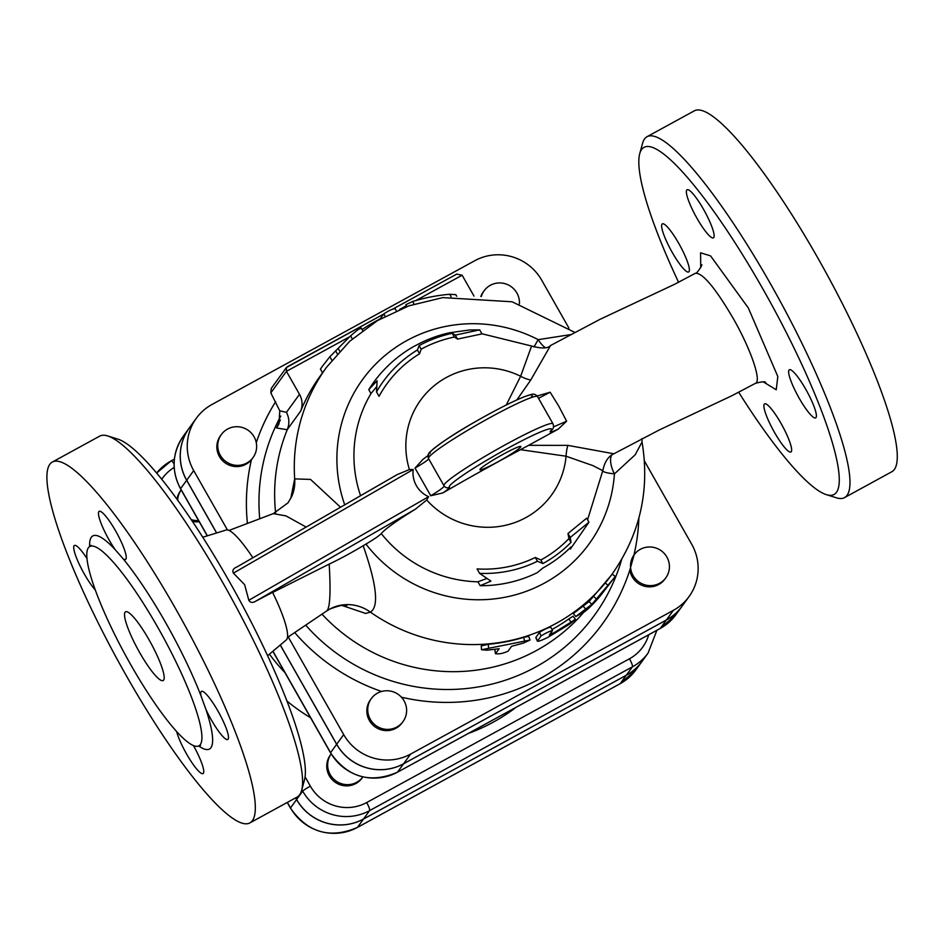 <?xml version="1.0" encoding="UTF-8"?>
<svg xmlns="http://www.w3.org/2000/svg" width="944" height="944" viewBox="0 0 944 944"><rect width="100%" height="100%" fill="white"/><g stroke="black" fill="none" stroke-linecap="round" stroke-linejoin="round"><path stroke-width="1.42" d="M356.738 782.293A19.588 19.187 -144 0 1 331.155 753.937L330.353 755.035A19.588 19.187 -144 0 0 355.853 783.508A19.588 19.187 -144 0 0 362.071 778.045L362.874 776.936A19.588 19.187 -144 0 1 356.738 782.293M177.684 500.167A19.588 19.187 -144 0 1 181.165 489.924L180.375 491.022A19.588 19.187 -144 0 0 177 499.223M198.582 520.592A19.588 19.187 -144 0 1 191.231 519.601M199.196 521.678A19.588 19.187 -144 0 1 192.434 521.395M481.322 296.51A19.588 19.187 -144 0 1 519.412 303.874M480.85 296.475A19.588 19.187 -144 0 1 483.245 292.003L484.142 290.787M666.877 557.054A19.588 19.187 -144 0 1 645.436 584.997A19.588 19.187 -144 0 1 634.12 554.801A19.588 19.187 -144 0 1 666.877 557.054M665.839 577.811L664.954 579.026A19.588 19.187 -144 0 1 629.849 569.952L634.12 554.801M396.81 727.045A19.588 19.187 -144 0 1 371.322 698.572A19.588 19.187 -144 0 1 403.761 700.306A19.588 19.187 -144 0 1 396.81 727.045M403.029 721.57L402.144 722.797A19.588 19.187 -144 0 1 375.028 726.821A19.588 19.187 -144 0 1 370.426 699.787L371.322 698.572M253.051 457.557L251.434 459.716A19.588 19.187 -144 0 1 224.554 462.442A19.588 19.187 -144 0 1 220.448 435.774L221.333 434.547A19.588 19.187 -144 0 1 256.438 443.633A19.588 19.187 -144 0 1 220.294 455.291A19.588 19.187 -144 0 1 221.333 434.547M227.421 529.938L193.697 470.584A49.407 48.38 36 0 1 196.317 418.263A49.407 48.38 36 0 1 211.987 404.48L474.797 260.709A49.407 48.38 36 0 1 541.714 280.203L568.937 328.123M644.422 461.002L691.692 544.216A49.407 48.38 36 0 1 689.085 596.537L682.087 606.178A49.407 48.38 -144 0 1 666.405 619.972L403.607 763.743A49.407 48.38 -144 0 1 336.689 744.25L280.297 644.988M336.689 744.25L343.687 734.597L288.215 636.952M343.687 734.597A49.407 48.38 36 0 0 410.605 754.091L673.402 610.32A49.407 48.38 36 0 0 689.085 596.537M295.614 797.892L296.569 799.556A49.407 48.38 36 0 0 363.487 819.05L626.285 675.279A49.407 48.38 36 0 0 641.967 661.496A49.407 48.38 36 0 0 641.991 661.461M516.049 707.339A184.151 180.328 -144 0 1 468.401 733.405M310.588 717.747A184.151 180.328 -144 0 1 286.87 700.944M648.717 634.769A41.571 40.698 -144 0 1 629.471 658.782A7.835 1.44 61.3 0 1 632.397 666.853A49.407 48.38 36 0 0 648.08 653.071L642.014 661.425A49.407 48.38 -144 0 1 626.332 675.22L363.534 818.991A49.407 48.38 -144 0 1 296.617 799.497L295.684 797.857M216.648 532.947L186.7 480.225A49.407 48.38 -144 0 1 189.319 427.915L196.317 418.263M189.296 427.951A49.407 48.38 36 0 0 189.272 427.974A49.407 48.38 36 0 0 186.652 480.295L216.577 532.971M280.25 645.035L336.642 744.309A49.407 48.38 36 0 0 403.56 763.802L666.358 620.031A49.407 48.38 36 0 0 682.04 606.249A49.407 48.38 36 0 0 682.064 606.213L675.975 614.603A49.407 48.38 -144 0 1 660.293 628.397L397.495 772.168A7.835 1.44 61.3 0 1 397.4 772.251L660.198 628.48A7.835 1.44 -118.7 0 0 660.293 628.397L666.358 620.031M284.911 672.553A172.315 168.74 -144 0 1 269.453 654.157M322.541 372.774L320.276 375.901A176.316 172.646 36 0 0 300.64 411.147A19.588 19.187 36 0 0 299.496 394.321L286.433 412.327C289.301 417.944 289.607 423.655 287.354 429.473L287.247 429.721A176.316 172.646 36 0 0 275.624 512.745M286.433 412.327L279.778 410.829L278.976 423.998L276.545 427.962L287.247 429.721M279.778 410.829L270.822 392.881L286.445 371.334L349.681 336.748M321.998 614.166A176.316 172.646 36 0 0 583.722 612.278M341.858 605.399L365.623 613.447L370.378 612.125A39.176 38.161 61.9 0 0 329.94 608.998A39.176 38.161 61.9 0 0 329.881 609.022C339.451 605.458 345.103 604.313 346.837 605.588L346.802 605.576M292.428 494.632L291.873 496.119A39.176 37.571 23.2 0 0 291.897 496.119A39.176 37.571 23.2 0 0 294.681 478.879L290.764 498.479M574.695 332.323L512.132 301.785L442.819 297.608L409 305.809L377.553 320.547L349.717 341.268L326.636 367.133L322.565 372.821L320.417 369.045L322.718 365.859L329.869 356.714L350.59 335.852C358 329.48 361.115 327.179 359.947 328.972M573.468 613.411L589.068 601.564L611.323 575.215M481.523 649.743L481.239 645.885L488.225 644.28A176.316 172.646 36 0 0 523.519 637.401L528.699 636.374L530.044 640.032L523.236 643.159L511.589 646.286L508.002 651.23C502.916 653.484 498.774 654.298 495.565 653.661L499.164 648.705L487.163 650.192L481.523 649.743L530.044 640.032M494.927 650.097L495.293 649.271M535.873 637.33L537.455 640.893C537.289 641.932 540.593 640.846 547.402 637.625L569.574 624.173C576.595 618.662 577.091 617.978 571.061 622.108L552.382 633.743L549.361 634.934L552.488 630.616C549.691 631.17 545.88 632.952 541.054 635.937L537.372 641.165L535.791 637.613L539.472 632.374C544.216 629.424 547.945 627.689 550.659 627.17M552.004 629.506A176.316 172.646 36 0 0 568.76 618.957L572.996 616.196L575.415 619.264L571.061 622.108L568.76 618.957M393.034 308.971L456.707 274.114L462.135 275.223L473.982 296.074M383.701 314.069L286.386 367.558L286.445 371.334L299.496 394.321M286.386 367.558L271.294 388.362L270.822 392.881M368.785 389.636A129.293 126.614 -144 0 1 378.343 376.29C388.291 364.242 400.055 354.33 413.625 346.566L416.21 345.233A128.62 125.941 -144 0 1 449.332 332.807L469.581 329.975L479.682 329.881L455.303 335.12L452.27 333.303A125.788 123.168 36 0 0 419.101 345.634L417.425 349.976A122.059 119.522 36 0 0 376.514 391.89L377.081 380.739L368.785 389.636L370.98 393.565A125.375 122.779 36 0 0 360.573 495.694M376.514 391.89L379.04 396.338A117.693 115.251 36 0 1 419.573 353.764L417.425 349.976M419.101 345.634L421.13 349.197L419.573 353.764M452.27 333.303L454.394 337.032A121.658 119.133 36 0 0 421.13 349.197M479.682 329.881L481.971 333.905L457.557 339.085L454.394 337.032M455.303 335.12L457.557 339.085M376.385 387.005L370.98 393.565M481.877 333.751L531.602 346.035L520.64 376.255L506.255 405M516.875 399.902L530.752 380.019A21.547 11.8 28.4 0 1 520.64 376.255A80.842 79.166 36 0 0 433.615 386.19A80.842 79.166 36 0 0 409.413 469.546L397.035 474.679L236.649 567.12C233.203 568.512 232.106 570.518 233.392 573.114L244.638 584.666L248.815 600.278C250.479 602.838 252.85 603.11 255.93 601.068L272.58 592.372A62.693 11.529 -118.7 0 1 286.292 639.926L267.589 655.726M362.059 329.574A180.233 176.493 -144 0 1 378.497 319.768L380.444 318.565L383.807 313.927C388.444 310.753 392.185 309.018 395.005 308.7M406.947 306.552L405.873 304.652L412.622 301.514A180.233 176.493 -144 0 1 449.698 294.268L455.787 294.646L456.695 296.239M322.718 365.859L320.417 369.045M570.247 549.089A129.293 126.614 36 0 0 570.542 548.794L588.938 522.221L570.235 537.443L571.026 542.352A125.788 123.168 -144 0 1 542.906 563.568L537.455 561.255A122.059 119.522 -144 0 1 479.599 573.362L490.915 581.126L480.166 585.705A129.293 126.614 36 0 0 537.431 572.571L542.8 568.076A128.62 125.941 36 0 0 570.99 546.965L570.247 549.089L569.739 548.204M480.166 585.705L477.912 581.811L486.632 578.566M479.599 573.362L477.086 568.925A117.693 115.251 36 0 0 535.295 557.467L540.877 559.993A121.658 119.133 36 0 0 568.913 538.623L567.993 533.49L586.661 518.197L588.938 522.221M537.455 561.255L535.295 557.467M542.906 563.568L540.877 559.993M571.026 542.352L568.913 538.623M570.235 537.443L567.993 533.49M614.509 577.492L591.817 604.361L575.816 616.538L584.631 611.688C589.139 608.184 594.413 602.862 600.455 595.723L615.287 576.406L612.101 574.129M573.232 613.458L575.816 616.538M494.833 649.979L495.529 653.791L494.88 649.838M552.488 630.616L550.694 627.028M538.517 398.321L550.163 392.22L537.124 395.996M530.752 380.019L550.564 345.504L600.16 319.261L674.582 284.297L695.398 273.264M701.498 265.181L701.498 265.181C703.634 262.633 696.873 274.385 695.409 273.253C702.631 272.804 715.151 287.708 732.957 317.963C750.563 348.56 761.796 380.998 755.589 383.252L731.848 395.748L659.337 429.933L613.883 453.781L567.875 445.367L528.581 445.344L520.522 449.686L566.07 456.212L592.985 465.652L602.779 470.702L587.569 519.79M553.444 426.924L566.612 421.189L558.329 429.072L528.581 445.344M678.594 282.327A197.862 36.391 61.3 0 1 639.749 153.612A197.862 36.391 61.3 0 1 762.563 288.38A197.862 36.391 61.3 0 1 826.319 494.644A197.862 36.391 61.3 0 1 738.763 392.35M816.005 417.578A27.423 5.05 61.3 0 1 815.675 417.873A27.423 5.05 61.3 0 1 801.68 402.427A27.423 5.05 61.3 0 1 788.913 374.249A27.423 5.05 61.3 0 1 789.349 369.753A27.423 5.05 61.3 0 1 806.365 390.344A27.423 5.05 61.3 0 1 816.005 417.578M774.505 432.423A27.423 5.05 61.3 0 1 764.605 403.855A27.423 5.05 61.3 0 1 774.953 413.696A27.423 5.05 61.3 0 1 788.157 437.804A27.423 5.05 61.3 0 1 790.93 451.987A27.423 5.05 61.3 0 1 774.505 432.423M662.015 224.153A27.423 5.05 61.3 0 1 662.346 223.846A27.423 5.05 61.3 0 1 676.341 239.292A27.423 5.05 61.3 0 1 689.108 267.471A27.423 5.05 61.3 0 1 688.672 271.966A27.423 5.05 61.3 0 1 671.656 251.375A27.423 5.05 61.3 0 1 662.015 224.153M703.516 209.297A27.423 5.05 61.3 0 1 713.416 237.864A27.423 5.05 61.3 0 1 703.068 228.023A27.423 5.05 61.3 0 1 689.852 203.916A27.423 5.05 61.3 0 1 687.09 189.744A27.423 5.05 61.3 0 1 703.516 209.297M252.862 557.762A62.693 11.529 -118.7 0 0 226.159 530.009L202.771 537.242M301.608 790.47L304.428 780.157A197.862 36.391 -118.7 0 0 228.731 580.418A197.862 36.391 -118.7 0 0 117.858 439.113L107.64 435.927A205.698 37.831 61.3 0 1 222.902 582.837A205.698 37.831 61.3 0 1 301.608 790.47A205.698 37.831 61.3 0 1 297.136 797.055L249.83 822.932A205.698 37.831 -118.7 0 0 175.608 608.703A205.698 37.831 -118.7 0 0 52.392 462.017A205.698 37.831 -118.7 0 0 117.917 660.635A205.698 37.831 -118.7 0 0 249.83 822.932M287.448 637.46L326.801 610.898C330.034 607.901 330.837 592.301 329.185 564.099L272.639 592.478M291.885 496.143L288.026 502.822L273.276 513.642L285.997 515.896L306.127 527.071M52.392 462.017L99.686 436.14A205.698 37.831 61.3 0 1 107.64 435.927M139.688 652.599A39.176 7.21 61.3 0 1 125.552 611.795A39.176 7.21 61.3 0 1 150.674 642.711A39.176 7.21 61.3 0 1 163.159 680.541A39.176 7.21 61.3 0 1 139.688 652.599M123.157 558.824L115.168 549.632A27.423 5.05 61.3 0 1 101.964 525.537A27.423 5.05 61.3 0 1 99.191 511.353A27.423 5.05 61.3 0 1 116.773 532.994A27.423 5.05 61.3 0 1 125.517 559.473A27.423 5.05 61.3 0 1 123.157 558.824A121.457 22.337 -118.7 0 1 165.578 622.533A121.457 22.337 -118.7 0 1 201.013 695.87A27.423 5.05 61.3 0 1 201.45 691.362A27.423 5.05 61.3 0 1 219.043 713.003A27.423 5.05 61.3 0 1 227.775 739.482A27.423 5.05 61.3 0 1 205.898 709.345L201.013 695.87M157.884 627.524A113.622 20.898 -118.7 0 0 89.822 546.482A113.622 20.898 -118.7 0 0 126.012 656.198A113.622 20.898 -118.7 0 0 198.889 745.854A113.622 20.898 -118.7 0 0 157.884 627.524M193.449 745.595A27.423 5.05 61.3 0 1 203.031 773.596A27.423 5.05 61.3 0 1 189.756 759.318A27.423 5.05 61.3 0 1 176.634 731.565M95.368 590.094A27.423 5.05 61.3 0 1 79.19 564.099A27.423 5.05 61.3 0 1 74.446 545.467A27.423 5.05 61.3 0 1 87.025 558.636M826.319 494.644L836.537 497.83A205.698 37.831 -118.7 0 0 844.491 497.63A205.698 37.831 -118.7 0 0 770.257 283.401A205.698 37.831 -118.7 0 0 647.041 136.703A205.698 37.831 -118.7 0 0 642.581 143.287L639.749 153.612M844.491 497.63L891.797 471.752A205.698 37.831 -118.7 0 0 817.563 257.523A205.698 37.831 -118.7 0 0 694.347 110.826L647.041 136.703M409.413 469.546L413.177 469.522A26.208 26.043 -69.8 0 0 428.611 496.674L426.712 500.001L415.466 509.135C396.456 520.911 385.058 529.053 381.258 533.561C379.606 535.472 374.52 538.977 365.977 544.074L363.18 545.738C350.625 553.208 339.297 559.332 329.185 564.099M520.522 449.686A218.536 18.656 150.4 0 0 442.842 492.921L430.735 495.753L415.03 468.106L422.912 459.374L428.836 454.973M340.524 507.247L310.541 479.422L294.681 478.879A176.316 172.646 36 0 1 326.636 367.133M611.547 574.908L612.078 574.176A176.316 172.646 36 0 1 370.378 612.125C379.169 606.815 376.762 584.69 363.18 545.738M443.951 485.7L445.202 487.08A3.918 3.906 -54.1 0 0 449.427 487.305A58.776 5.015 -29.6 0 1 503.353 450.701A58.776 5.015 -29.6 0 1 550.505 431.101A3.918 3.776 42 0 0 551.485 430.322C553.491 428.777 553.986 426.594 552.972 423.762A62.693 5.357 150.4 0 0 495.824 450.076A62.693 5.357 150.4 0 0 443.951 485.7L428.529 458.536A62.693 5.357 -29.6 0 1 480.39 422.924A62.693 5.357 -29.6 0 1 537.549 396.61C535.767 394.238 533.478 393.577 530.681 394.627C521.607 397.046 504.238 405.448 478.549 419.844C456.471 432.258 440.435 442.819 430.429 451.539C428.069 453.462 427.443 455.787 428.529 458.536M442.83 492.921C447.657 489.688 449.851 487.812 449.427 487.305M550.505 431.101C549.089 432.848 551.709 432.175 558.341 429.06M480.118 469.215A23.506 2.006 -29.6 0 1 501.299 455.315A23.506 2.006 -29.6 0 1 520.828 446.512A23.506 2.006 -29.6 0 1 501.382 459.87A23.506 2.006 -29.6 0 1 479.953 469.734A23.506 2.006 -29.6 0 1 480.118 469.215M381.258 533.561A125.375 122.779 36 0 0 477.912 581.811M602.532 470.124C602.178 471.776 606.154 473.027 614.438 473.864L635.206 454.76L642.05 441.993C650.015 490.255 640.02 534.316 612.078 574.176M567.875 445.367A21.547 10.006 -82.8 0 0 566.07 456.212A80.842 79.166 36 0 1 511.695 523.625A80.842 79.166 36 0 1 426.712 500.001M570.412 334.66L538.186 339.651A21.547 10.148 -112.2 0 0 545.195 347.545M611.618 455.209A21.547 10.408 -121.7 0 0 614.438 473.864A139.936 137.022 36 0 1 516.285 594.567A139.936 137.022 36 0 1 365.977 544.074M344.725 504.828A139.936 137.022 36 0 1 384.066 356.289A139.936 137.022 36 0 1 538.186 339.651L533.974 346.991M633.979 554.989A197.709 193.603 36 0 0 638.876 517.996M401.436 697.203A197.709 193.603 36 0 0 629.849 569.952M621.695 559.367A186.18 182.31 -144 0 1 388.043 679.798A186.18 182.31 -144 0 1 305.75 625.199M259.683 518.339A186.18 182.31 -144 0 1 280.781 416.08M251.434 459.716A197.709 193.603 36 0 0 247.375 522.964M294.74 632.598A197.709 193.603 36 0 0 381.541 691.468M275.636 401.696A197.709 193.603 36 0 0 256.272 442.653M357.316 827.499A7.835 1.44 -118.7 0 0 357.422 827.416A49.407 48.38 -144 0 1 290.504 807.922A7.835 0.673 150.4 0 0 290.445 808.088C307.685 832.667 329.975 839.133 357.316 827.499L620.125 683.727A7.835 1.44 -118.7 0 0 620.22 683.645L357.422 827.416L363.487 819.05M619.996 683.763A7.835 1.44 -118.7 0 0 620.125 683.727L635.902 669.851A49.407 48.38 -144 0 1 620.22 683.645L626.285 675.279M296.569 799.556L290.504 807.922L287.365 802.4M161.778 479.269A41.571 40.698 -144 0 1 174.18 467.433M629.471 658.782L366.673 802.553A41.571 40.698 -144 0 1 310.364 786.151L305.077 776.829M174.392 459.114L171.076 460.92L156.657 473.027A49.407 48.38 36 0 1 170.982 461.014A7.835 1.44 61.3 0 1 171.076 460.92A7.835 1.44 61.3 0 1 174.097 463.811M366.673 802.553A7.835 1.44 61.3 0 1 369.588 810.625L632.397 666.853L626.332 675.22M301.832 789.644L302.682 791.131A7.835 0.673 -29.6 0 1 310.364 786.151M296.617 799.497L302.682 791.131A49.407 48.38 36 0 0 369.588 810.625L363.534 818.991M660.08 628.515A7.835 1.44 -118.7 0 0 660.198 628.48L675.975 614.603M403.56 763.802L397.495 772.168A49.407 48.38 -144 0 1 330.577 752.675A7.835 0.673 150.4 0 0 330.518 752.84C347.758 777.419 370.048 783.886 397.4 772.251M207.385 535.814L180.587 488.65A7.835 0.673 150.4 0 0 180.54 488.827L207.255 535.85M336.642 744.309L330.577 752.675L272.934 651.207M186.652 480.295L180.587 488.65A49.407 48.38 -144 0 1 183.207 436.34L189.272 427.974M287.354 429.473L300.64 411.147M280.368 419.962A184.918 181.083 36 0 0 276.545 427.962M399.701 309.384L406.451 305.691M415.856 300.546L462.135 275.223M383.807 313.927L385.14 316.275M449.698 294.268L451.055 296.664M412.622 301.514L414.097 304.11M350.59 335.852L352.336 338.92M338.235 348.501L339.746 351.168M335.734 351.015L337.327 353.823M329.869 356.714L331.875 360.266M582.814 605.718L585.351 608.691M605.293 583.026L608.337 585.504M593.906 596.679L596.761 599.357M589.068 601.564L591.817 604.361M488.225 644.28L488.65 648.139M523.519 637.401L524.734 641.094M539.472 632.374L541.054 635.937M551.438 632.067L552.382 633.743M763.2 381.813L776.239 389.778L777.821 376.538L748.344 307.992L710.572 255.895L700.59 252.791L700.731 267.624M755.589 383.252L755.542 383.264C762.044 381.624 765.419 381.364 765.678 382.497M566.612 421.189L558.824 406.239L550.163 392.22M396.185 475.198L236.649 567.12M198.712 745.949A121.457 22.337 -118.7 0 0 205.898 709.345M115.168 549.632A121.457 22.337 -118.7 0 0 89.656 546.588M531.224 397.153A58.776 5.015 150.4 0 0 484.071 416.764A58.776 5.015 150.4 0 0 430.145 453.356M415.03 468.106C424.116 462.737 428.67 459.598 428.67 458.701M444.105 485.853C444.246 487.01 439.786 490.314 430.735 495.753M233.392 573.114L413.177 469.522M428.611 496.674L248.815 600.278M255.93 601.068L415.466 509.135M186.7 480.225L193.697 470.584M666.405 619.972L673.402 610.32M403.607 763.743L410.605 754.091M287.247 802.471L290.445 808.088M635.902 669.851L641.967 661.496M648.08 653.071L656.882 630.297M272.84 651.301L330.518 752.84M180.54 488.827C171.171 470.667 172.056 453.167 183.207 436.34M456.707 274.114L392.952 308.995M383.724 314.045L287.188 366.862M395.052 308.558L396.338 310.824M361.056 327.804L362.626 330.565M273.264 513.63L229.014 530.434M91.061 545.325L89.822 546.482M200.529 745.441L198.889 745.854M326.801 610.898L329.94 608.998M552.972 423.762L537.549 396.61M613.895 453.769C608.243 456.33 604.549 461.97 602.779 470.69M531.59 346.035C541.573 348.761 547.898 348.584 550.553 345.516M642.062 442.016L641.955 438.535"/></g></svg>
